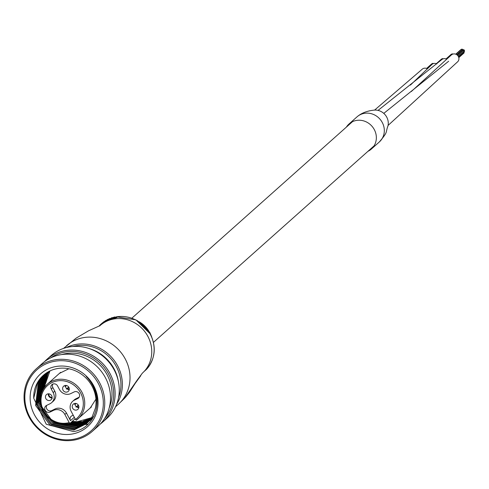 <?xml version="1.0" encoding="UTF-8"?>
<svg xmlns="http://www.w3.org/2000/svg" width="489" height="489" viewBox="0 0 489 489"><rect width="100%" height="100%" fill="white"/><g stroke="black" fill="none" stroke-linecap="round" stroke-linejoin="round"><path stroke-width="0.73" d="M410.412 85.098L431.958 64.438A4.633 4.303 48.3 0 1 436.83 63.918M378.034 110.392L441.677 59.682A4.633 4.303 48.3 0 1 446.622 59.206M374.586 110.098L422.239 69.187A4.633 4.303 48.3 0 1 427.227 68.735M346.395 127.097A16.791 15.611 48.3 0 1 349.042 123.962L357.013 116.859A16.791 15.611 48.3 0 1 382.679 123.314A16.791 15.611 48.3 0 1 379.348 141.944C388.572 131.04 385.228 133.149 387.93 126.046A12.61 11.724 48.3 0 1 387.869 126.272M349.042 123.962A16.791 15.611 48.3 0 1 374.305 129.609A16.791 15.611 48.3 0 1 371.383 149.041L379.348 141.938A16.791 15.611 48.3 0 0 382.276 122.507A16.791 15.611 48.3 0 0 357.013 116.859C361.261 113.167 366.854 110.936 373.785 110.166A12.61 11.724 48.3 0 1 386.432 116.596A12.61 11.724 48.3 0 1 387.93 126.046M411.273 91.565L451.396 54.927A4.633 4.303 48.3 0 1 458.334 56.424A4.633 4.303 48.3 0 1 457.563 61.846L388.064 125.435M371.383 149.041A16.791 15.611 48.3 0 1 367.96 151.309M431.634 64.267A0.465 0.428 48.3 0 1 432.197 63.766M432.472 63.986A0.465 0.428 48.3 0 1 432.551 63.448A0.465 0.428 48.3 0 1 433.272 63.656M441.353 59.517A0.465 0.428 48.3 0 1 441.915 59.016M442.19 59.23A0.465 0.428 48.3 0 1 442.27 58.698A0.465 0.428 48.3 0 1 442.991 58.9M451.072 54.762A0.465 0.428 48.3 0 1 451.634 54.261M451.909 54.481A0.465 0.428 48.3 0 1 451.989 53.943A0.465 0.428 48.3 0 1 452.71 54.151M462.417 50.251A0.465 0.428 48.3 0 1 462.502 49.719A0.465 0.428 48.3 0 1 463.23 49.957M463.327 50.336A0.465 0.428 48.3 0 1 463.407 49.799A0.465 0.428 48.3 0 1 464.104 49.951A0.465 0.428 48.3 0 1 464.024 50.489L457.979 55.874M464.122 51.638A0.465 0.428 48.3 0 1 464.006 52.085L458.572 56.92M463.908 50.593A0.465 0.428 48.3 0 1 464.471 51.327L458.462 56.675M463.774 51.168A0.465 0.428 48.3 0 1 463.804 50.685M460.791 50.012A0.465 0.428 48.3 0 1 461.353 49.511M463.829 52.244A0.465 0.428 48.3 0 1 463.988 52.995L458.804 57.616M461.628 49.725A0.465 0.428 48.3 0 1 461.708 49.193A0.465 0.428 48.3 0 1 462.38 49.823M66.455 345.815A39.083 36.333 -131.7 0 1 74.12 340.668A39.083 36.333 -131.7 0 1 125.251 358.957A39.083 36.333 -131.7 0 1 118.448 404.183L124.707 398.15L137.207 380.106L142.262 373.29L144.444 371.12A31.846 29.603 -131.7 0 0 147.867 336.371A31.846 29.603 -131.7 0 0 106.205 321.475A31.846 29.603 -131.7 0 0 99.958 325.662L88.625 330.766L76.082 338.168L63.539 348.406M114.542 317.587L113.265 317.936L113.045 317.52L114.316 317.172L114.542 317.587M112.843 318.48L116.81 316.964L117.042 317.392L113.063 318.895L111.792 319.158L111.571 318.749L112.843 318.48L113.063 318.895M112.25 317.612A32.311 30.037 -131.7 0 0 111.529 317.844L109.585 319.054L109.059 319.091L109.707 318.516A32.311 30.037 -131.7 0 0 109.023 318.81L108.35 319.403L110.557 318.7L109.848 319.341A32.311 30.037 48.3 0 1 110.569 319.109L112.25 317.612L112.47 318.027L111.822 318.596M111.596 318.797L110.789 319.525A31.846 29.603 -131.7 0 0 110.068 319.751L109.848 319.341M109.163 319.305L109.377 319.714L108.454 319.971L108.234 319.561M106.755 320.998L105.899 321.432L106.541 320.588L106.468 321.084M107.947 319.305A32.311 30.037 -131.7 0 0 107.287 319.641L106.15 320.656A32.311 30.037 48.3 0 1 106.81 320.319L107.947 319.305L108.161 319.714L107.03 320.723A31.846 29.603 -131.7 0 0 106.736 320.87M105.758 321.255L105.331 321.634A31.846 29.603 -131.7 0 0 104.823 321.933L104.603 321.53A32.311 30.037 48.3 0 1 105.111 321.224L106.376 320.454M103.619 322.716L102.818 323.241L102.598 322.826L103.405 322.3L103.619 322.716M99.713 325.961L99.487 325.533L101.425 323.755L101.633 324.195L99.958 325.662M101.449 323.718L102.445 322.868L102.666 323.284L101.987 323.871M135.667 382.691A8.686 8.38 -138 0 0 137.207 380.106M100.661 324.415L100.276 324.763L100.502 325.179M101.412 323.773L101.633 324.195M101.425 323.755L100.545 324.519M101.486 323.681L102.384 322.929L102.604 323.345M106.247 320.216A32.311 30.037 -131.7 0 0 105.612 320.595L103.375 322.275M103.772 322.013L104.078 321.811M103.998 321.664A32.311 30.037 -131.7 0 0 103.393 322.104L102.733 322.697M103.405 322.3L104.603 321.53M105.111 321.224L105.331 321.634M106.81 320.319L107.03 320.723M105.679 321.022L106.254 320.674M105.697 321.053L105.899 321.432M109.585 319.054L109.12 319.207M109.707 318.516L109.921 318.92M110.569 319.109L110.789 319.525M114.316 317.172L115.893 317.337L111.571 318.749M113.045 317.52L114.628 316.988L116.682 317.239L116.914 317.667M46.736 405.35A3.765 3.496 -131.7 0 0 51.681 410.632L55.08 408.969A8.686 8.075 48.3 0 1 66.443 413.034L64.848 414.452L69.175 422.557L69.988 423.34C58.533 425.736 49.536 421.707 43.001 411.261C38.24 400.949 39.603 391.995 47.085 384.391A23.16 21.528 48.3 0 1 81.926 392.184A23.16 21.528 48.3 0 1 77.892 418.981A23.16 21.528 48.3 0 1 76.363 420.216L91.443 406.915M74.383 400.167A8.686 8.075 -131.7 0 0 72.678 401.31L74.273 399.892A8.686 8.075 48.3 0 1 75.978 398.749L74.383 400.167L77.782 398.504A3.765 3.496 -131.7 0 0 78.931 393.248A3.765 3.496 -131.7 0 0 74.255 391.891L70.85 393.553A8.686 8.075 -131.7 0 1 59.487 389.495L57.586 385.931A3.765 3.496 -131.7 0 0 51.926 384.666A3.765 3.496 -131.7 0 0 51.272 389.024L53.173 392.581A8.686 8.075 -131.7 0 1 51.663 402.63A8.686 8.075 -131.7 0 1 49.957 403.773L46.553 405.436A3.765 3.496 -131.7 0 0 45.159 410.289A3.765 3.496 -131.7 0 0 50.086 412.05L53.484 410.387L55.08 408.969M78.478 405.332A3.472 3.227 -131.7 0 0 73.252 404.165A3.472 3.227 -131.7 0 0 72.647 408.187A3.472 3.227 -131.7 0 0 77.873 409.354A3.472 3.227 -131.7 0 0 78.478 405.332M75.135 403.401A3.472 3.227 -131.7 0 0 78.851 407.569M68.876 387.355A3.472 3.227 -131.7 0 0 63.649 386.188A3.472 3.227 -131.7 0 0 63.044 390.204A3.472 3.227 -131.7 0 0 68.271 391.371A3.472 3.227 -131.7 0 0 68.876 387.355M65.538 385.418A3.472 3.227 -131.7 0 0 69.249 389.586M51.693 395.754A3.472 3.227 -131.7 0 0 46.467 394.586A3.472 3.227 -131.7 0 0 45.862 398.608A3.472 3.227 -131.7 0 0 51.088 399.776A3.472 3.227 -131.7 0 0 51.693 395.754M48.356 393.816A3.472 3.227 -131.7 0 0 52.072 397.991M66.443 413.034L70.514 420.662A3.765 3.496 48.3 0 1 73.356 415.467M72.678 401.31A8.686 8.075 -131.7 0 0 71.168 411.359L75.495 419.47A22.005 20.452 -131.7 0 0 80.636 392.942A22.005 20.452 -131.7 0 0 51.852 382.642A22.005 20.452 -131.7 0 0 43.704 411.004A22.005 20.452 -131.7 0 0 69.175 422.557M64.848 414.452A8.686 8.075 -131.7 0 0 53.484 410.387M75.129 418.78L70.049 423.303M76.363 420.216L75.495 419.47M75.978 398.749L79.194 397.172M52.843 384.091A3.765 3.496 -131.7 0 0 52.867 387.6L54.768 391.163A8.686 8.075 48.3 0 1 53.252 401.212L51.663 402.63M92.323 431.335L98.063 426.219A41.981 39.022 -131.7 0 0 105.123 377.184A41.981 39.022 -131.7 0 0 58.98 355.051A41.981 39.022 -131.7 0 0 42.219 363.523L36.479 368.633A41.981 39.022 48.3 0 1 53.246 360.161A41.981 39.022 48.3 0 1 99.383 382.294A41.981 39.022 48.3 0 1 92.323 431.335A41.981 39.022 48.3 0 1 75.557 439.807A41.981 39.022 48.3 0 1 29.419 417.673A41.981 39.022 48.3 0 1 36.479 368.633M74.933 438.994A40.825 37.946 -131.7 0 0 101.798 392.111A40.825 37.946 -131.7 0 0 53.234 361.542A40.825 37.946 -131.7 0 0 26.363 408.425A40.825 37.946 -131.7 0 0 74.933 438.994M102.684 422.105L106.828 418.413A41.981 39.022 -131.7 0 0 113.888 369.378A41.981 39.022 -131.7 0 0 67.745 347.239A41.981 39.022 -131.7 0 0 50.984 355.717L46.84 359.409A41.981 39.022 48.3 0 1 63.607 350.931A41.981 39.022 48.3 0 1 109.744 373.07A41.981 39.022 48.3 0 1 102.684 422.105A41.981 39.022 48.3 0 1 100.282 424.067M104.634 418.462A40.825 37.946 -131.7 0 0 107.293 371.842A40.825 37.946 -131.7 0 0 63.594 352.312A40.825 37.946 -131.7 0 0 50.685 357.887M118.338 381.31A39.083 36.333 -131.7 0 0 89.163 348.553M61.663 354.568A39.083 36.333 48.3 0 1 64.053 353.963A39.083 36.333 48.3 0 1 102.427 367.862A39.083 36.333 48.3 0 1 109.2 407.936M95.41 408.126C98.02 396.463 94.958 385.9 86.217 376.432C105.618 393.578 97.843 428.022 73.484 431.585L46.266 424.244L33.717 398.235A32.427 30.141 -131.7 0 1 43.313 375.344A32.427 30.141 -131.7 0 1 56.259 368.798A32.427 30.141 -131.7 0 1 95.41 408.126L92.232 416.659L86.596 423.639L73.772 430.075L50.263 425.467L35.593 405.436L38.472 381.609L43.79 374.929M73.466 433.774A35.324 32.836 48.3 0 1 31.449 407.325A35.324 32.836 48.3 0 1 54.695 366.762A35.324 32.836 48.3 0 1 96.718 393.211A35.324 32.836 48.3 0 1 73.466 433.774M44.224 374.562L39.334 380.845L36.449 404.672L51.119 424.703L74.628 429.311L87.024 423.248M45.061 373.908L40.923 379.427L38.044 403.254L52.714 423.285L76.223 427.893L87.794 422.508M87.384 422.912L75.367 428.657L51.858 424.049L37.188 404.018L40.067 380.191L44.609 374.256M45.923 373.278L42.519 378.009L39.64 401.836L40.746 405.21M55.031 422.319L77.818 426.469L88.533 421.732M88.136 422.154L76.956 427.233L53.448 422.63L38.784 402.6L41.663 378.773L45.459 373.614M46.816 372.685L44.114 376.585L40.446 396.671M63.796 424.177L79.414 425.051L89.242 420.931M88.864 421.365L78.552 425.815L59.872 423.786M40.177 400.418L43.258 377.349L46.333 373.003M47.733 372.117L45.709 375.167L41.724 392.05M68.796 423.645L81.003 423.633L89.927 420.094M89.566 420.546L80.147 424.397L66.376 424.049M40.972 394.268L44.847 375.931L47.237 372.422M48.68 371.585L47.299 373.749L43.276 388.951M71.107 422.362L82.598 422.215L90.581 419.226M90.233 419.696L81.742 422.979L70.251 423.126M42.427 390.485L46.443 374.513L48.166 371.872M49.658 371.084L48.564 372.918M83.405 420.95L91.211 418.321M90.875 418.81L83.332 421.555L71.846 421.707M44.016 387.826L48.038 373.095L49.126 371.353M94.09 415.937L89.787 420.797M93.326 416.628L93.772 416.384M91.486 417.893L90.043 418.547M43.417 375.252L37.739 382.264L33.717 398.235M88.014 424.165A39.083 36.333 48.3 0 1 85.587 424.495M84.799 424.562A39.083 36.333 48.3 0 1 84.297 424.599M83.491 424.641A39.083 36.333 48.3 0 1 82.537 424.666M81.027 424.66A39.083 36.333 48.3 0 1 79.224 424.574M76.217 424.232A39.083 36.333 48.3 0 1 72.293 423.419M42.25 390.833A39.083 36.333 48.3 0 1 41.809 387.569M41.651 384.036A39.083 36.333 48.3 0 1 41.706 381.909M41.852 380.106A39.083 36.333 48.3 0 1 41.993 378.963M42.14 377.973A39.083 36.333 48.3 0 1 42.25 377.343M42.354 376.811A39.083 36.333 48.3 0 1 42.415 376.487M43.857 378.987A39.083 36.333 -131.7 0 0 43.79 379.892M77.103 422.184A39.083 36.333 -131.7 0 0 80.117 422.624M85.257 422.808A39.083 36.333 -131.7 0 0 86.046 422.771M86.712 422.728A39.083 36.333 -131.7 0 0 87.115 422.698M44.615 361.567A41.981 39.022 48.3 0 1 46.84 359.409M68.863 387.331L67.421 388.51A2.879 2.677 -131.7 0 0 69.297 388.999M66.125 385.436A2.879 2.677 -131.7 0 0 66.064 385.968L66.528 385.509M64.982 386.499L66.064 385.968M67.421 388.51L66.345 389.042M66.755 388.706L68.717 387.086M78.466 405.314L77.024 406.493A2.879 2.677 -131.7 0 0 78.9 406.982M75.728 403.419A2.879 2.677 -131.7 0 0 75.667 403.951L76.131 403.492M74.585 404.482L75.667 403.951M77.024 406.493L75.942 407.025M76.351 406.689L78.319 405.069M48.943 393.841A2.879 2.677 -131.7 0 0 51.608 397.404L52.091 396.989M52.201 398.535L51.608 397.404M448.651 61.241L383.779 113.387M150.655 334.586A25.477 23.686 -131.7 0 0 149.695 332.599A25.477 23.686 -131.7 0 0 139.304 321.841M118.509 397.753A37.928 35.257 -131.7 0 0 116.315 366.53A37.928 35.257 -131.7 0 0 72.849 346.487M66.235 347.6A39.083 36.333 48.3 0 1 117.605 365.772A39.083 36.333 48.3 0 1 116.645 404.195M146.889 368.926A2.897 1.064 -137.9 0 1 146.865 368.963A2.897 1.064 -137.9 0 1 146.834 368.993A31.846 29.603 -131.7 0 0 150.257 334.244A31.846 29.603 -131.7 0 0 116.535 316.823M113.093 317.606A31.846 29.603 -131.7 0 0 112.36 317.826M111.021 318.296A31.846 29.603 -131.7 0 0 109.842 318.773L111.076 318.247M144.444 371.12L146.834 368.993A8.686 8.075 -131.7 0 1 146.254 369.568L143.864 371.695A8.686 8.075 -131.7 0 0 144.444 371.12M69.921 423.34A23.16 21.528 48.3 0 1 43.087 411.261M43.05 411.194A23.16 21.528 48.3 0 1 47.085 384.391L60.63 372.325M51.681 410.632L50.086 412.05M74.322 417.27L70.514 420.662M53.173 392.581L54.768 391.163M52.867 387.6L51.272 389.024M79.102 397.331L77.782 398.504M374.03 145.905L153.473 342.355M352.465 121.688L131.908 318.143M431.756 63.839L426.585 68.442M432.551 63.448L426.836 68.546M441.475 59.09L436.304 63.692M442.27 58.698L436.555 63.79M451.194 54.334L446.023 58.937M451.989 53.943L446.274 59.035M462.502 49.719L456.836 54.762M463.407 49.799L457.362 55.184M460.913 49.578L455.742 54.187M461.708 49.193L455.992 54.285M151.639 336.695L149.817 332.422L137.317 320.619M116.339 316.799L135.887 319.843L150.38 334.066C156.492 346.89 155.319 358.516 146.865 368.963L146.254 369.568M113.075 317.569L112.348 317.801M118.448 404.183L115.538 406.781M143.864 371.695L142.256 373.29M140.771 375.705L135.337 383.156L129.463 392.361L125.465 397.337M103.479 322.746L103.258 322.337M105.875 321.462L105.655 321.059M106.779 320.961L106.565 320.552M68.863 368.755L59.432 373.388M49.921 370.955L44.071 387.746M72.231 421.359L77.274 421.689L91.626 417.679M95.942 399.146L90.245 407.979"/></g></svg>

